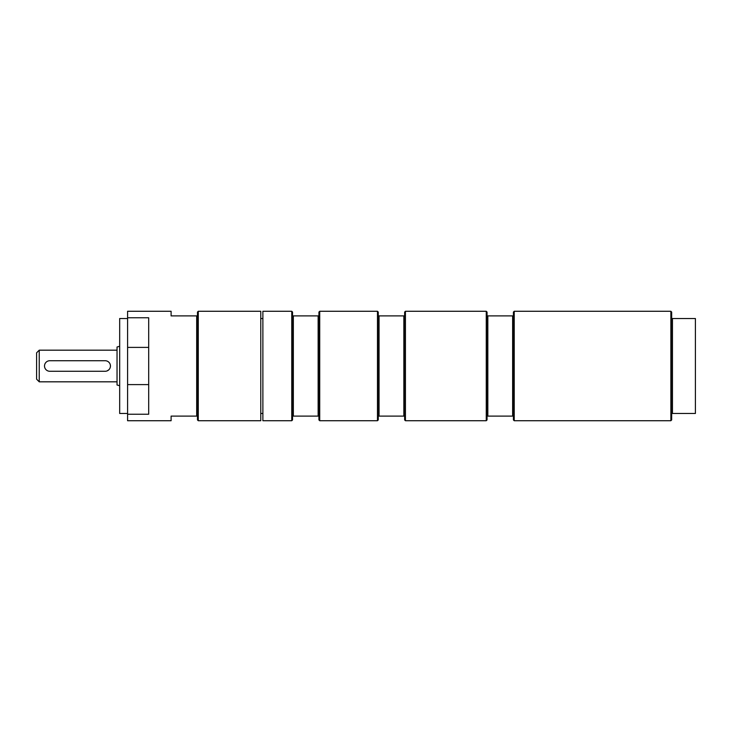 <?xml version="1.0" encoding="UTF-8"?>
<svg xmlns="http://www.w3.org/2000/svg" width="732" height="732" viewBox="0 0 732 732"><rect width="100%" height="100%" fill="white"/><g stroke="black" fill="none" stroke-linecap="round" stroke-linejoin="round"><path stroke-width="1.1" d="M127.588 414.239L148.688 414.239L148.688 317.761L127.588 317.761L127.588 420.726L171.105 420.726L171.105 416.105L196.688 416.105L196.688 315.895L171.105 315.895L171.105 311.274L127.588 311.274L127.588 317.761M127.588 318.53L119.673 318.53L119.673 413.47L127.588 413.47M672.452 318.53L671.665 318.53L671.665 413.47L695.4 413.47L695.4 318.53L672.452 318.53L672.452 413.47M513.425 315.895L512.638 315.895L512.638 416.105L513.425 416.105L513.425 312.07L514.221 311.274L670.869 311.274L671.665 312.07L671.665 318.53M670.869 311.274L670.869 420.726L671.665 419.93L671.665 413.47M670.869 420.726L514.221 420.726L513.425 419.93L513.425 416.105M514.221 311.274L514.221 420.726M404.64 315.895L404.64 312.07L405.427 311.274L486.258 311.274L487.054 312.07L487.054 419.93L486.258 420.726L405.427 420.726L404.64 419.93L404.64 315.895L379.057 315.895L379.057 416.105L404.64 416.105M486.258 311.274L486.258 420.726M512.638 315.895L487.054 315.895M487.841 315.895L487.841 416.105L512.638 416.105M487.054 416.105L487.841 416.105M405.427 311.274L405.427 420.726M318.923 315.895L318.923 312.07L319.719 311.274L377.474 311.274L378.261 312.07L378.261 419.93L377.474 420.726L319.719 420.726L318.923 419.93L318.923 315.895L293.34 315.895L293.34 416.105L318.923 416.105M377.474 311.274L377.474 420.726M403.844 315.895L403.844 416.105M379.057 315.895L378.261 315.895M378.261 416.105L379.057 416.105M293.34 315.895L292.553 315.895L292.553 312.07L291.757 311.274L262.88 311.274L262.88 420.726L291.757 420.726L292.553 419.93L292.553 416.105L293.34 416.105M319.719 311.274L319.719 420.726M291.757 311.274L291.757 420.726M292.553 315.895L292.553 416.105M318.136 315.895L318.136 416.105M260.775 318.53L262.88 318.53M260.775 366L260.775 311.274L198.271 311.274L198.271 420.726L260.775 420.726L260.775 366M196.688 315.895L197.475 315.895L197.475 312.07L198.271 311.274M198.271 420.726L197.475 419.93L197.475 416.105L196.688 416.105M197.475 416.105L197.475 315.895M49.785 360.73A5.27 5.27 0 0 0 44.515 366A5.27 5.27 0 0 0 49.785 371.27L105.17 371.27A5.27 5.27 0 0 0 110.441 366A5.27 5.27 0 0 0 105.17 360.73L49.785 360.73M107.192 370.868L108.903 369.733M119.673 346.282L117.038 346.995L117.038 385.005L119.673 385.718M39.235 350.18L36.6 352.815L36.6 379.185L39.235 381.82L39.235 350.18L117.038 350.18M127.588 347.398L148.688 347.398M127.588 384.602L148.688 384.602M262.88 413.47L260.775 413.47M39.235 381.82L117.038 381.82"/></g></svg>
